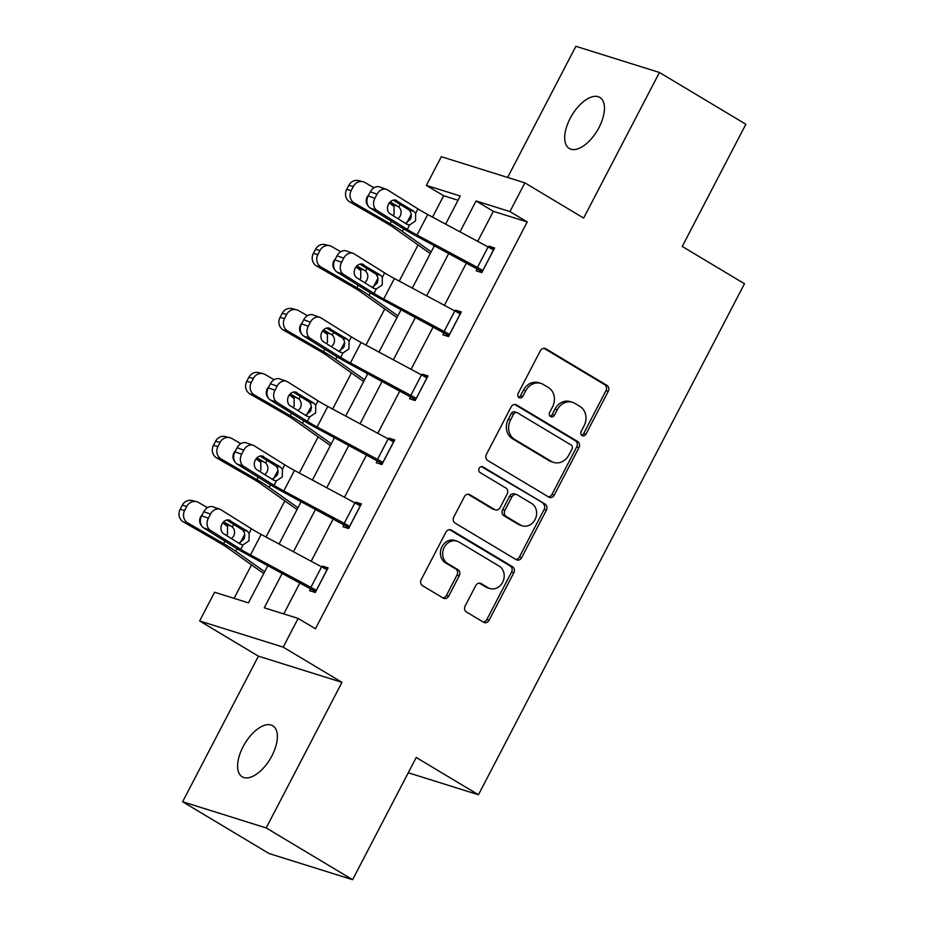 <?xml version="1.0" encoding="UTF-8"?>
<svg xmlns="http://www.w3.org/2000/svg" width="926" height="926" viewBox="0 0 926 926"><rect width="100%" height="100%" fill="white"/><g stroke="black" fill="none" stroke-linecap="round" stroke-linejoin="round"><path stroke-width="1.39" d="M582.107 435.579A3.195 2.755 107.4 0 0 585.95 434.19L608.22 391.42A4.561 3.924 107.4 0 0 606.924 385.355L545.842 348.766A4.561 3.924 107.4 0 0 545.113 348.442A4.561 3.924 107.4 0 0 540.356 350.757L518.085 393.538A3.195 2.755 107.4 0 0 522.831 396.386L525.713 390.841A14.596 12.57 107.4 0 1 540.946 383.422A14.596 12.57 107.4 0 1 543.284 384.464L548.377 387.519A14.596 12.57 107.4 0 1 552.521 406.908L549.639 412.44A3.195 2.755 107.4 0 0 554.396 415.288L557.278 409.743A14.596 12.57 107.4 0 1 572.5 402.324A14.596 12.57 107.4 0 1 574.838 403.366L579.931 406.421A14.596 12.57 107.4 0 1 584.086 425.81L581.204 431.342A3.195 2.755 107.4 0 0 582.107 435.579M581.586 435.162A3.195 2.755 107.4 0 0 583.693 433.484L605.963 390.703A4.561 3.924 107.4 0 0 604.666 384.649L543.956 348.292M518.467 397.358A3.195 2.755 107.4 0 0 520.574 395.668L523.456 390.135L525.713 390.841M550.032 416.26A3.195 2.755 107.4 0 0 552.139 414.582L555.021 409.037L557.278 409.743M271.943 755.801A29.748 14.828 -59.1 0 0 272.776 725.752A29.748 14.828 -59.1 0 0 243.04 746.75A29.748 14.828 -59.1 0 0 242.207 776.798A29.748 14.828 -59.1 0 0 271.943 755.801M599.029 127.487A29.748 14.828 -59.1 0 0 599.863 97.438A29.748 14.828 -59.1 0 0 570.127 118.424A29.748 14.828 -59.1 0 0 569.282 148.484A29.748 14.828 -59.1 0 0 599.029 127.487M465.165 605.951A4.561 3.924 107.4 0 0 466.461 612.005L483.592 622.272A4.561 3.924 107.4 0 0 484.321 622.596A4.561 3.924 107.4 0 0 489.078 620.281L513.814 572.777A4.561 3.924 107.4 0 0 512.518 566.712L451.437 530.123A4.561 3.924 107.4 0 0 450.696 529.799A4.561 3.924 107.4 0 0 445.938 532.114L421.214 579.618A4.561 3.924 107.4 0 0 422.511 585.683L443.207 598.08A4.561 3.924 107.4 0 0 443.948 598.404A4.561 3.924 107.4 0 0 448.705 596.089L459.284 575.752A4.561 3.924 107.4 0 0 457.988 569.698L447.721 563.552A12.2 10.51 107.4 0 1 443.728 548.47A12.2 10.51 107.4 0 1 456.981 541.131A12.2 10.51 107.4 0 1 458.937 542.011L499.149 566.099A12.2 10.51 107.4 0 1 503.142 581.181A12.2 10.51 107.4 0 1 489.889 588.519A12.2 10.51 107.4 0 1 487.933 587.64L481.231 583.623A4.561 3.924 107.4 0 0 480.501 583.299A4.561 3.924 107.4 0 0 475.744 585.614L465.165 605.951M352.598 879.7L269.049 853.529L182.619 801.754L266.179 827.925L352.598 879.7L416.225 757.48L478.453 794.751L744.481 283.738L682.242 246.455L745.87 124.246L659.439 72.471L583.646 218.073L524.88 182.862L509.937 211.579L527.218 221.927L315.43 628.777L298.137 618.418L283.194 647.135L199.646 620.964L214.589 592.246L248.457 602.861L267.857 565.612M266.179 827.925L341.972 682.335L283.194 647.135M548.771 497.065A4.561 3.924 107.4 0 0 549.5 497.401A4.561 3.924 107.4 0 0 554.257 495.074L578.981 447.571A4.561 3.924 107.4 0 0 577.685 441.517L516.604 404.928A4.561 3.924 107.4 0 0 515.875 404.604A4.561 3.924 107.4 0 0 511.117 406.919L486.393 454.423A4.561 3.924 107.4 0 0 487.689 460.477L548.771 497.065M546.398 510.168L521.674 557.672A4.561 3.924 107.4 0 1 516.916 559.999A4.561 3.924 107.4 0 1 516.176 559.674L455.094 523.086A4.561 3.924 107.4 0 1 453.798 517.021L464.389 496.695A4.561 3.924 107.4 0 1 469.146 494.368A4.561 3.924 107.4 0 1 469.876 494.704L494.646 509.543A4.561 3.924 107.4 0 0 495.375 509.867A4.561 3.924 107.4 0 0 500.133 507.541L507.159 494.056A4.561 3.924 107.4 0 0 505.862 488.002L480.062 472.549A3.195 2.755 107.4 0 1 483.002 466.912L545.101 504.114A4.561 3.924 107.4 0 1 546.398 510.168L544.141 509.462L519.417 556.966L521.674 557.672M659.439 72.471L575.891 46.3L507.61 177.456M408.262 772.77L478.453 794.751M527.218 221.927L493.35 211.313L477.712 241.362M466.472 262.938L444.399 305.337M433.171 326.913L411.098 369.312M399.858 390.899L377.796 433.299M366.557 454.874L344.484 497.274M333.256 518.861L311.182 561.26M299.943 582.836L283.761 613.915M477.237 268.76L476.161 270.809L481.809 272.58L494.623 247.971L488.974 246.2L488.488 247.138M443.924 332.735L442.86 334.784L448.508 336.555L461.31 311.946L455.673 310.175L455.175 311.124M410.623 396.722L409.558 398.77L415.195 400.541L428.009 375.933L422.36 374.162L421.874 375.099M377.31 460.697L376.245 462.745L381.894 464.516L394.707 439.908L389.059 438.137L388.573 439.086M344.009 524.683L342.944 526.732L348.593 528.503L361.395 503.894L355.746 502.123L355.26 503.061M310.708 588.658L309.631 590.707L315.28 592.478L328.093 567.87L322.445 566.099L321.959 567.048M458.046 200.259L443.67 195.756L432.546 217.112M418.054 244.95L399.245 281.099M384.753 308.937L365.932 345.074M351.44 372.912L332.631 409.06M318.139 436.898L299.329 473.036M284.838 500.873L266.017 537.011M251.525 564.86L234.081 598.358M341.972 682.335L258.412 656.164L182.619 801.754M258.412 656.164L199.646 620.964M443.67 195.756L426.377 185.397L441.332 156.691L524.88 182.862M282.222 573.321L264.269 607.815L298.137 618.418M509.937 211.579L476.057 200.965L459.99 231.847M448.751 253.423L426.678 295.822M415.45 317.398L393.376 359.809M382.137 381.385L360.064 423.784M348.836 445.36L326.762 487.759M315.535 509.346L293.461 551.746M445.614 224.127L460.257 196.011L426.377 185.397M279.085 544.025L301.158 501.626M312.398 480.05L334.471 437.651M345.699 416.075L367.772 373.664M379 352.088L401.074 309.689M412.313 288.113L434.387 245.703M493.35 211.313L476.057 200.965M488.974 246.2L493.986 249.198M455.673 310.175L460.673 313.185M422.36 374.162L427.372 377.16M389.059 438.137L394.059 441.135M355.746 502.123L360.758 505.121M322.445 566.099L327.445 569.096M572.5 402.324L570.242 401.618A14.596 12.57 107.4 0 0 555.021 409.037M540.946 383.422L538.689 382.704A14.596 12.57 107.4 0 0 523.456 390.135M548.389 496.845A4.561 3.924 107.4 0 0 552 494.368L576.724 446.864A4.561 3.924 107.4 0 0 575.428 440.811L514.729 404.442M571.932 449.156A3.195 2.755 107.4 0 0 571.018 444.92L517.403 412.799A3.195 2.755 107.4 0 0 513.56 414.2L510.527 420.034A14.596 12.57 107.4 0 0 514.682 439.422L551.329 461.368A14.596 12.57 107.4 0 0 553.667 462.421A14.596 12.57 107.4 0 0 568.888 454.99L571.932 449.156M516.893 412.568L514.636 411.862A3.195 2.755 107.4 0 0 511.302 413.482L513.56 414.2M553.667 462.421L551.41 461.715A14.596 12.57 107.4 0 1 549.072 460.662L512.414 438.716A14.596 12.57 107.4 0 1 508.27 419.328L511.302 413.482M515.805 559.443A4.561 3.924 107.4 0 0 519.417 556.966M467.989 494.218L492.389 508.837A4.561 3.924 107.4 0 0 493.118 509.161L495.375 509.867M481.404 466.611L545.101 504.114M520.354 524.938A12.2 10.51 107.4 0 0 522.31 525.818A12.2 10.51 107.4 0 0 535.564 518.479A12.2 10.51 107.4 0 0 531.559 503.397L517.391 494.912A4.561 3.924 107.4 0 0 516.662 494.588A4.561 3.924 107.4 0 0 511.904 496.903L504.89 510.388A4.561 3.924 107.4 0 0 506.186 516.453L520.354 524.938L518.097 524.232A12.2 10.51 107.4 0 0 520.053 525.111L522.31 525.818M516.662 494.588L514.405 493.882A4.561 3.924 107.4 0 0 509.647 496.197L511.904 496.903M518.097 524.232L503.929 515.747A4.561 3.924 107.4 0 1 502.633 509.682L509.647 496.197M544.141 509.462A4.561 3.924 107.4 0 0 542.844 503.408M489.889 588.519L487.632 587.813A12.2 10.51 107.4 0 1 485.675 586.934L479.344 583.137M456.981 541.131L454.712 540.425A12.2 10.51 107.4 0 0 441.47 547.764A12.2 10.51 107.4 0 0 445.464 562.846L447.721 563.552M442.836 597.86A4.561 3.924 107.4 0 0 446.448 595.383L457.027 575.046A4.561 3.924 107.4 0 0 455.731 568.992L445.464 562.846M483.222 622.04A4.561 3.924 107.4 0 0 486.821 619.563L511.557 572.06A4.561 3.924 107.4 0 0 510.261 566.006L449.55 529.649M374.011 187.746L365.006 182.549A9.295 8.519 103.8 0 0 362.946 181.727A9.295 8.519 103.8 0 0 353.315 186.473L348.789 185.362A9.295 8.519 -76.2 0 1 358.431 180.616L362.946 181.727M431.192 251.837L402.359 231.396A34.864 3.6 -152.5 0 0 390.17 223.745L354.334 203.06L349.82 201.949A9.295 8.519 -76.2 0 1 346.66 189.46L348.789 185.362M430.312 253.527A16.274 1.678 27.5 0 1 427.893 251.93L393.781 227.738A23.243 2.396 -152.5 0 0 385.656 222.634L349.82 201.949M390.193 201.891L398.863 207.042C401.363 209.623 401.78 212.691 400.136 216.233L398.087 218.779M346.66 189.46L351.174 190.571L353.315 186.473M351.174 190.571A9.295 8.519 103.8 0 0 354.334 203.06M368.143 205.919A7.443 6.818 -76.2 0 1 367.101 197.088A7.443 6.818 -76.2 0 1 368.664 195.016M393.11 215.677L394.071 214.207L394.025 206.544L389.314 202.887M482.874 270.531L482.805 270.485A16.274 1.678 -152.5 0 0 477.434 267.452L417.036 235.019A23.243 2.396 27.5 0 1 407.278 229.416L376.905 210.445L370.226 208.037A9.295 7.362 -70.2 0 1 368.201 195.907L374.891 198.303A9.295 7.362 109.8 0 0 376.905 210.445M482.238 271.758L415.23 235.424A34.864 3.6 27.5 0 1 400.599 227.009L370.226 208.037M493.558 250.02L493.489 249.974A16.274 1.678 -152.5 0 0 488.118 246.941L427.708 214.519A23.243 2.396 27.5 0 1 417.962 208.906L387.589 189.934A9.295 7.362 109.8 0 0 386.466 189.39A9.295 7.362 109.8 0 0 377.021 194.205L374.891 198.303M405.391 223.34L410.334 219.427C411.85 215.851 411.503 212.806 409.292 210.306L413.702 211.14L395.124 200.028M377.021 194.205L370.342 191.798L368.201 195.907M370.342 191.798A9.295 7.362 -70.2 0 1 379.776 186.983L386.466 189.39M393.249 200.132L408.401 209.6M413.702 211.14L415.658 213.327L415.554 220.944L409.581 224.995L406.861 224.266L390.159 213.825A7.443 5.892 -70.2 0 1 388.538 204.114A7.443 5.892 -70.2 0 1 396.096 200.271A7.443 5.892 -70.2 0 1 396.988 200.699M340.71 251.733L331.705 246.536A9.295 8.519 103.8 0 0 329.644 245.703A9.295 8.519 103.8 0 0 320.002 250.448L315.488 249.349A9.295 8.519 -76.2 0 1 325.13 244.603L329.644 245.703M397.891 315.824L369.046 295.371A34.864 3.6 -152.5 0 0 356.869 287.72L321.033 267.035L316.507 265.936A9.295 8.519 -76.2 0 1 313.358 253.446L315.488 249.349M396.999 317.514A16.274 1.678 27.5 0 1 394.592 315.905L360.469 291.713A23.243 2.396 -152.5 0 0 352.343 286.62L316.507 265.936M356.88 265.866L365.562 271.029C368.05 273.61 368.479 276.666 366.835 280.208L364.786 282.766M313.358 253.446L317.873 254.546L320.002 250.448M317.873 254.546A9.295 8.519 103.8 0 0 321.033 267.035M334.842 269.894A7.443 6.818 -76.2 0 1 333.788 261.074A7.443 6.818 -76.2 0 1 335.362 258.991M359.809 279.652L360.77 278.194L360.723 270.531L356.012 266.862M307.409 315.708L298.392 310.511A9.295 8.519 103.8 0 0 296.332 309.689A9.295 8.519 103.8 0 0 286.701 314.435L282.187 313.324A9.295 8.519 -76.2 0 1 291.817 308.578L296.332 309.689M364.578 379.799L335.744 359.357A34.864 3.6 -152.5 0 0 323.556 351.706L287.72 331.022L283.206 329.911A9.295 8.519 -76.2 0 1 280.046 317.421L282.187 313.324M363.698 381.489A16.274 1.678 27.5 0 1 361.279 379.891L327.167 355.7A23.243 2.396 -152.5 0 0 319.042 350.595L283.206 329.911M323.579 329.853L332.249 335.004C334.749 337.585 335.166 340.652 333.522 344.194L331.473 346.741M280.046 317.421L284.56 318.532L286.701 314.435M284.56 318.532A9.295 8.519 103.8 0 0 287.72 331.022M301.54 333.881A7.443 6.818 -76.2 0 1 300.487 325.049A7.443 6.818 -76.2 0 1 302.05 322.977M326.508 343.627L327.468 342.169L327.41 334.506L322.699 330.848M449.573 334.506L449.504 334.46A16.274 1.678 -152.5 0 0 444.133 331.427L383.723 299.005A23.243 2.396 27.5 0 1 373.977 293.392L343.604 274.42L336.925 272.012A9.295 7.362 -70.2 0 1 334.899 259.882L341.578 262.289A9.295 7.362 109.8 0 0 343.604 274.42M448.936 335.733L381.917 299.399A34.864 3.6 27.5 0 1 367.298 290.995L336.925 272.012M460.245 313.995L460.176 313.96A16.274 1.678 -152.5 0 0 454.805 310.916L394.407 278.494A23.243 2.396 27.5 0 1 384.649 272.892L354.276 253.909A9.295 7.362 109.8 0 0 353.153 253.365A9.295 7.362 109.8 0 0 343.72 258.18L341.578 262.289M372.09 287.326L377.032 283.402C378.549 279.826 378.202 276.781 375.991 274.293L380.389 275.115L361.811 264.014M343.72 258.18L337.029 255.784L334.899 259.882M337.029 255.784A9.295 7.362 -70.2 0 1 346.474 250.969L353.153 253.365M359.948 264.118L375.099 273.587M380.389 275.115L382.357 277.302L382.253 284.919L376.28 288.981L373.56 288.241L356.857 277.812A7.443 5.892 -70.2 0 1 355.237 268.1A7.443 5.892 -70.2 0 1 362.784 264.246A7.443 5.892 -70.2 0 1 363.686 264.686M416.272 398.481L416.202 398.446A16.274 1.678 -152.5 0 0 410.82 395.414L350.422 362.98A23.243 2.396 27.5 0 1 340.675 357.378L310.303 338.407L303.612 335.999A9.295 7.362 -70.2 0 1 301.587 323.868L308.277 326.265A9.295 7.362 109.8 0 0 310.303 338.407M415.624 399.719L348.616 363.386A34.864 3.6 27.5 0 1 333.985 354.971L303.612 335.999M426.944 377.982L426.874 377.935A16.274 1.678 -152.5 0 0 421.504 374.903L361.094 342.481A23.243 2.396 27.5 0 1 351.348 336.867L320.975 317.896A9.295 7.362 109.8 0 0 319.852 317.352A9.295 7.362 109.8 0 0 310.407 322.167L308.277 326.265M338.789 351.301L343.731 347.389C345.248 343.812 344.889 340.768 342.678 338.268L347.088 339.101L328.51 327.989M310.407 322.167L303.728 319.759L301.587 323.868M303.728 319.759A9.295 7.362 -70.2 0 1 313.162 314.944L319.852 317.352M326.635 328.093L341.787 337.562M347.088 339.101L349.044 341.289L348.94 348.905L342.967 352.956L340.259 352.227L323.544 341.787A7.443 5.892 -70.2 0 1 321.924 332.075A7.443 5.892 -70.2 0 1 329.482 328.221A7.443 5.892 -70.2 0 1 330.385 328.661M274.096 379.695L265.091 374.498A9.295 8.519 103.8 0 0 263.03 373.664A9.295 8.519 103.8 0 0 253.4 378.41L248.874 377.299A9.295 8.519 -76.2 0 1 258.516 372.565L263.03 373.664M331.276 443.774L302.443 423.332A34.864 3.6 -152.5 0 0 290.255 415.681L254.418 394.997L249.893 393.897A9.295 8.519 -76.2 0 1 246.744 381.408L248.874 377.299M330.397 445.475A16.274 1.678 27.5 0 1 327.978 443.867L293.855 419.675A23.243 2.396 -152.5 0 0 285.729 414.582L249.893 393.897M290.266 393.828L298.948 398.979C301.436 401.571 301.864 404.627 300.221 408.169L298.172 410.716M246.744 381.408L251.259 382.507L253.4 378.41M251.259 382.507A9.295 8.519 103.8 0 0 254.418 394.997M268.227 397.856A7.443 6.818 -76.2 0 1 267.174 389.036A7.443 6.818 -76.2 0 1 268.748 386.952M293.195 407.614L294.155 406.155L294.109 398.493L289.398 394.823M240.795 443.67L231.789 438.473A9.295 8.519 103.8 0 0 229.729 437.651A9.295 8.519 103.8 0 0 220.087 442.385L215.573 441.285A9.295 8.519 -76.2 0 1 225.203 436.54L229.729 437.651M297.964 507.761L269.13 487.319A34.864 3.6 -152.5 0 0 256.942 479.668L221.106 458.983L216.591 457.872A9.295 8.519 -76.2 0 1 213.431 445.383L215.573 441.285M297.084 509.45A16.274 1.678 27.5 0 1 294.665 507.853L260.553 483.661A23.243 2.396 -152.5 0 0 252.428 478.557L216.591 457.872M256.965 457.803L265.635 462.965C268.135 465.546 268.563 468.614 266.908 472.156L264.871 474.702M213.431 445.383L217.957 446.494L220.087 442.385M217.957 446.494A9.295 8.519 103.8 0 0 221.106 458.983M234.926 461.842A7.443 6.818 -76.2 0 1 233.873 453.011A7.443 6.818 -76.2 0 1 235.435 450.939M259.893 471.589L260.854 470.13L260.808 462.468L256.097 458.81M207.482 507.656L198.477 502.448A9.295 8.519 103.8 0 0 196.416 501.626A9.295 8.519 103.8 0 0 186.786 506.372L182.26 505.26A9.295 8.519 -76.2 0 1 191.902 500.515L196.416 501.626M264.662 571.736L235.829 551.294A34.864 3.6 -152.5 0 0 223.641 543.643L187.804 522.958L183.29 521.859A9.295 8.519 -76.2 0 1 180.13 509.369L182.26 505.26M263.783 573.437A16.274 1.678 27.5 0 1 261.363 571.828L227.252 547.636A23.243 2.396 -152.5 0 0 219.126 542.543L183.29 521.859M223.664 521.789L232.333 526.94C234.834 529.533 235.25 532.589 233.607 536.131L231.558 538.677M180.13 509.369L184.644 510.469L186.786 506.372M184.644 510.469A9.295 8.519 103.8 0 0 187.804 522.958M201.613 525.818A7.443 6.818 -76.2 0 1 200.572 516.997A7.443 6.818 -76.2 0 1 202.134 514.914M226.581 535.575L227.541 534.117L227.495 526.454L222.784 522.785M382.959 462.468L382.889 462.421A16.274 1.678 -152.5 0 0 377.519 459.389L317.12 426.967A23.243 2.396 27.5 0 1 307.363 421.353L276.99 402.382L270.311 399.974A9.295 7.362 -70.2 0 1 268.285 387.844L274.964 390.251A9.295 7.362 109.8 0 0 276.99 402.382M382.322 463.695L315.303 427.361A34.864 3.6 27.5 0 1 300.684 418.946L270.311 399.974M393.631 441.957L393.562 441.922A16.274 1.678 -152.5 0 0 388.191 438.878L327.792 406.456A23.243 2.396 27.5 0 1 318.035 400.842L287.662 381.871A9.295 7.362 109.8 0 0 286.539 381.327A9.295 7.362 109.8 0 0 277.106 386.142L274.964 390.251M305.476 415.288L310.418 411.364C311.935 407.787 311.587 404.743 309.377 402.254L313.775 403.076L295.209 391.964M277.106 386.142L270.415 383.746L268.285 387.844M270.415 383.746A9.295 7.362 -70.2 0 1 279.86 378.931L286.539 381.327M293.334 392.08L308.485 401.537M313.775 403.076L315.743 405.264L315.639 412.88L309.666 416.931L306.946 416.202L290.243 405.762A7.443 5.892 -70.2 0 1 288.623 396.062A7.443 5.892 -70.2 0 1 296.17 392.207A7.443 5.892 -70.2 0 1 297.072 392.647M349.658 526.443L349.588 526.408A16.274 1.678 -152.5 0 0 344.217 523.364L283.807 490.942A23.243 2.396 27.5 0 1 274.061 485.34L243.688 466.357L236.998 463.961A9.295 7.362 -70.2 0 1 234.984 451.819L241.663 454.226A9.295 7.362 109.8 0 0 243.688 466.357M349.009 527.681L282.002 491.347A34.864 3.6 27.5 0 1 267.371 482.932L236.998 463.961M360.33 505.943L360.26 505.897A16.274 1.678 -152.5 0 0 354.889 502.864L294.491 470.443A23.243 2.396 27.5 0 1 284.733 464.829L254.361 445.857A9.295 7.362 109.8 0 0 253.238 445.313A9.295 7.362 109.8 0 0 243.793 450.129L241.663 454.226M272.175 479.263L277.117 475.351C278.633 471.762 278.286 468.73 276.064 466.229L280.474 467.063L261.896 455.951M243.793 450.129L237.114 447.721L234.984 451.819M237.114 447.721A9.295 7.362 -70.2 0 1 246.547 442.906L253.238 445.313M260.021 456.055L275.172 465.523M280.474 467.063L282.43 469.25L282.326 476.867L276.353 480.918L273.645 480.177L256.942 469.748A7.443 5.892 -70.2 0 1 255.321 460.037A7.443 5.892 -70.2 0 1 262.868 456.182A7.443 5.892 -70.2 0 1 263.771 456.622M316.345 590.429L316.275 590.383A16.274 1.678 -152.5 0 0 310.905 587.35L250.506 554.929A23.243 2.396 27.5 0 1 240.748 549.315L210.376 530.343L203.697 527.936A9.295 7.362 -70.2 0 1 201.671 515.805L208.362 518.213A9.295 7.362 109.8 0 0 210.376 530.343M315.708 591.656L248.7 555.322A34.864 3.6 27.5 0 1 234.07 546.907L203.697 527.936M327.028 569.918L326.959 569.884A16.274 1.678 -152.5 0 0 321.577 566.839L261.178 534.418A23.243 2.396 27.5 0 1 251.432 528.804L221.059 509.832A9.295 7.362 109.8 0 0 219.937 509.288A9.295 7.362 109.8 0 0 210.491 514.104L208.362 518.213M238.862 543.249L243.804 539.326C245.321 535.749 244.973 532.705 242.762 530.216L247.173 531.038L228.595 519.926M210.491 514.104L203.813 511.708L201.671 515.805M203.813 511.708A9.295 7.362 -70.2 0 1 213.246 506.881L219.937 509.288M226.72 520.042L241.871 529.498M247.173 531.038L249.129 533.226L249.025 540.842L243.052 544.893L240.332 544.164L223.629 533.723A7.443 5.892 -70.2 0 1 222.008 524.023A7.443 5.892 -70.2 0 1 229.567 520.169A7.443 5.892 -70.2 0 1 230.458 520.609M583.693 433.484L585.95 434.19M520.574 395.668L522.831 396.386M552.139 414.582L554.396 415.288M544.326 348.292L545.842 348.766M604.666 384.649L606.924 385.355M605.963 390.703L608.22 391.42M515.087 404.454L516.604 404.928M575.428 440.811L577.685 441.517M576.724 446.864L578.981 447.571M552 494.368L554.257 495.074M508.27 419.328L510.527 420.034M512.414 438.716L514.682 439.422M549.072 460.662L551.329 461.368M468.359 494.229L469.876 494.704M492.389 508.837L494.646 509.543M481.937 466.588L483.002 466.912M502.633 509.682L504.89 510.388M503.929 515.747L506.186 516.453M479.714 583.149L481.231 583.623M485.675 586.934L487.933 587.64M455.731 568.992L457.988 569.698M457.027 575.046L459.284 575.752M446.448 595.383L448.705 596.089M449.909 529.649L451.437 530.123M510.261 566.006L512.518 566.712M511.557 572.06L513.814 572.777M486.821 619.563L489.078 620.281M390.17 223.745L391.443 221.291M402.359 231.396L403.667 228.884M406.792 222.888L411.213 214.381M398.863 207.042L400.194 204.472M391.652 204.229L397.798 206.278M493.489 249.974L482.805 270.485M409.581 224.995L407.278 229.416M417.962 208.906L415.658 213.327M427.708 214.519L417.036 235.019M488.118 246.941L477.434 267.452M356.869 287.72L358.142 285.277M369.046 295.371L370.354 292.859M373.479 286.863L377.912 278.356M365.562 271.029L366.893 268.459M358.339 268.216L364.497 270.265M323.556 351.706L324.829 349.252M335.744 359.357L337.052 356.846M340.178 350.838L344.599 342.342M332.249 335.004L333.591 332.434M325.038 332.191L331.184 334.24M460.176 313.96L449.504 334.46M376.28 288.981L373.977 293.392M384.649 272.892L382.357 277.302M394.407 278.494L383.723 299.005M454.805 310.916L444.133 331.427M426.874 377.935L416.202 398.446M342.967 352.956L340.675 357.378M351.348 336.867L349.044 341.289M361.094 342.481L350.422 362.98M421.504 374.903L410.82 395.414M290.255 415.681L291.528 413.239M302.443 423.332L303.74 420.821M306.865 414.825L311.298 406.317M298.948 398.979L300.279 396.421M291.725 396.166L297.883 398.226M256.942 479.668L258.227 477.214M269.13 487.319L270.438 484.807M273.564 478.8L277.985 470.304M265.635 462.965L266.977 460.396M258.423 460.153L264.581 462.201M223.641 543.643L224.914 541.189M235.829 551.294L237.137 548.782M240.262 542.786L244.684 534.279M232.333 526.94L233.665 524.382M225.122 524.128L231.269 526.176M393.562 441.922L382.889 462.421M309.666 416.931L307.363 421.353M318.035 400.842L315.743 405.264M327.792 406.456L317.12 426.967M388.191 438.878L377.519 459.389M360.26 505.897L349.588 526.408M276.353 480.918L274.061 485.34M284.733 464.829L282.43 469.25M294.491 470.443L283.807 490.942M354.889 502.864L344.217 523.364M326.959 569.884L316.275 590.383M243.052 544.893L240.748 549.315M251.432 528.804L249.129 533.226M261.178 534.418L250.506 554.929M321.577 566.839L310.905 587.35"/></g></svg>
